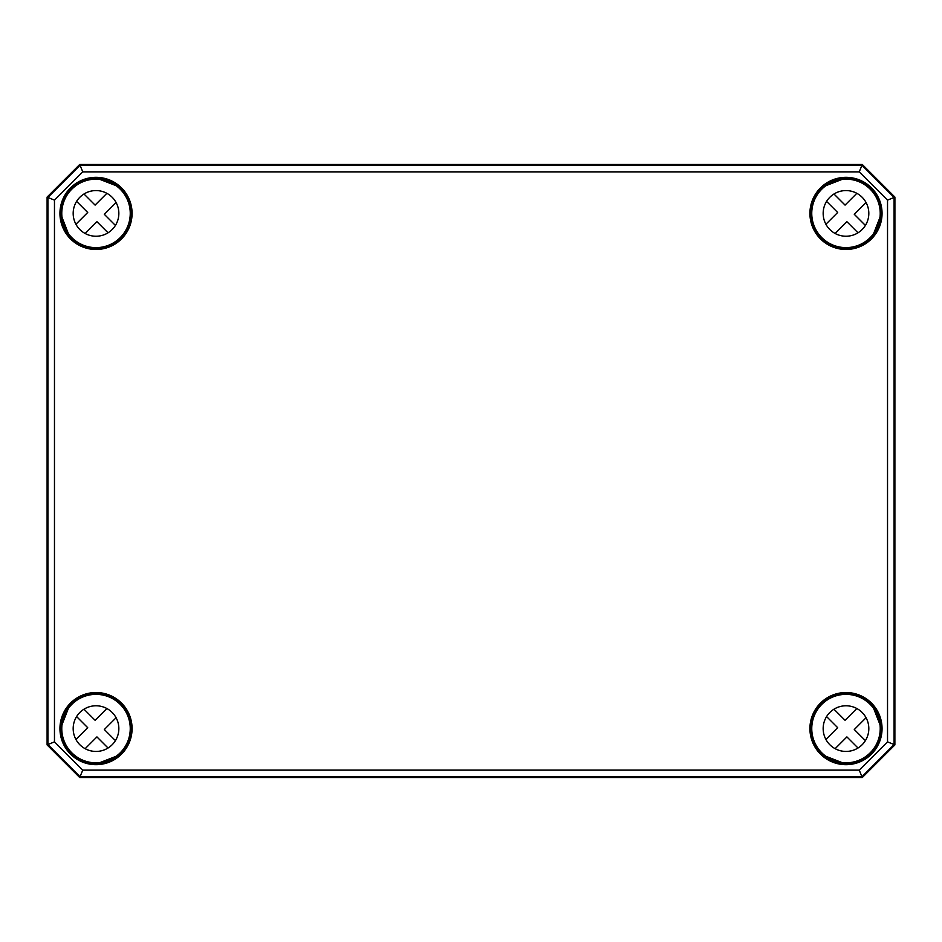 <?xml version="1.0" encoding="UTF-8"?>
<svg xmlns="http://www.w3.org/2000/svg" width="942" height="942" viewBox="0 0 942 942"><rect width="100%" height="100%" fill="white"/><g stroke="black" fill="none" stroke-linecap="round" stroke-linejoin="round"><path stroke-width="1.41" d="M47.124 197.102L79.717 164.52L862.283 164.52L894.876 197.102L894.876 744.898L894.9 197.09L862.295 164.485L79.705 164.485L47.1 197.09L47.1 744.91L79.705 777.515L862.295 777.515L894.9 744.91L862.283 777.48L79.717 777.48L47.124 744.898L47.1 197.09L47.901 197.42L47.901 744.58L80.035 776.714L861.965 776.714L894.099 744.58L894.099 197.42L861.965 165.286L80.035 165.286L47.901 197.42L54.471 200.151L82.766 171.868L859.234 171.868L887.529 200.151L887.529 741.849L859.234 770.132L82.766 770.132L54.471 741.849L54.471 200.151M61.795 214.211L61.548 216.13A34.571 34.571 0 0 0 68.79 234.699L71.345 238.055A34.878 34.878 0 0 0 120.682 238.067A34.878 34.878 0 0 0 120.67 188.73L120.211 189.189L117.314 186.175A34.571 34.571 0 0 0 98.745 178.933L96.838 178.521L96.826 179.168L98.227 179.121M96.838 178.521A34.878 34.878 0 0 0 61.136 214.234L61.242 216.012L61.736 215.612M61.136 214.234L61.783 214.211M120.67 188.73L117.479 186.363M71.804 237.596L68.966 234.864M870.655 238.055L873.21 234.699A34.571 34.571 0 0 0 880.452 216.13L880.864 214.234A34.878 34.878 0 0 0 845.162 178.521L843.255 178.933A34.571 34.571 0 0 0 824.686 186.175L821.33 188.73A34.878 34.878 0 0 0 821.318 238.067A34.878 34.878 0 0 0 870.655 238.055L870.208 237.608M843.773 179.121L845.174 179.18L845.162 178.521M880.205 214.211L880.264 215.612M880.217 214.211L880.864 214.234M824.45 185.974A0.648 0.648 -49.1 0 0 824.297 186.163L821.789 189.189L821.33 188.73M873.034 234.864L870.196 237.596A34.242 34.242 0 0 1 812.922 222.265A34.242 34.242 0 0 1 854.853 180.322A34.242 34.242 0 0 1 870.196 237.608M71.345 703.945L68.79 707.301A34.571 34.571 0 0 0 61.548 725.87L61.136 727.766A34.878 34.878 0 0 0 96.838 763.479L98.745 763.067A34.571 34.571 0 0 0 117.314 755.825L120.67 753.27A34.878 34.878 0 0 0 120.682 703.933A34.878 34.878 0 0 0 71.345 703.945L71.792 704.392M98.227 762.879L96.826 762.82L96.838 763.479M61.795 727.789L61.736 726.388M61.783 727.789L61.136 727.766M117.55 756.026A0.648 0.648 130.9 0 0 117.703 755.837L120.211 752.811A34.242 34.242 0 0 1 62.937 737.456A34.242 34.242 0 0 1 104.868 695.526A34.242 34.242 0 0 1 120.223 752.811L120.67 753.27M68.966 707.136L71.804 704.404M845.162 763.479L845.174 762.832L843.255 763.067L845.162 763.479A34.878 34.878 0 0 0 880.864 727.766L880.452 725.87A34.571 34.571 0 0 0 873.21 707.301L870.196 704.404M880.264 726.388L880.205 727.789M880.864 727.766L880.217 727.789M873.034 707.136L870.655 703.945A34.878 34.878 0 0 0 821.318 703.933A34.878 34.878 0 0 0 821.33 753.27L824.686 755.825A34.571 34.571 0 0 0 843.255 763.067L843.773 762.879M824.521 755.637L821.789 752.811L821.33 753.27M887.529 200.151L894.876 197.102M859.234 171.868L862.283 164.52M887.529 741.849L894.876 744.898M859.234 770.132L862.283 777.48M82.766 770.132L79.717 777.48M54.471 741.849L47.124 744.898M82.766 171.868L79.717 164.52M108.036 748.007L96.932 736.903L85.157 748.678M116.09 717.745L104.315 729.52L115.419 740.624M83.991 709.196L95.095 720.3L106.87 708.525M75.937 739.458L87.712 727.683L76.608 716.579M112.157 744.745A22.82 22.82 0 0 1 73.959 734.513A22.82 22.82 0 0 1 101.924 706.559A22.82 22.82 0 0 1 112.157 744.745M858.009 748.007L846.905 736.903L835.13 748.678M866.063 717.745L854.288 729.52L865.392 740.624M833.964 709.196L845.068 720.3L856.843 708.525M825.91 739.458L837.685 727.683L826.581 716.579M862.13 744.745A22.82 22.82 0 0 1 823.944 734.513A22.82 22.82 0 0 1 851.898 706.559A22.82 22.82 0 0 1 862.13 744.745M870.196 752.811A34.242 34.242 0 0 1 812.922 737.456A34.242 34.242 0 0 1 854.853 695.526A34.242 34.242 0 0 1 870.196 752.811M108.036 232.804L96.932 221.7L85.157 233.475M116.09 202.542L104.315 214.317L115.419 225.421M83.991 193.993L95.095 205.097L106.87 193.322M75.937 224.255L87.712 212.48L76.608 201.376M112.157 229.542A22.82 22.82 0 0 1 73.959 219.309A22.82 22.82 0 0 1 101.924 191.356A22.82 22.82 0 0 1 112.157 229.542M120.223 237.608A34.242 34.242 0 0 1 62.937 222.265A34.242 34.242 0 0 1 104.868 180.322A34.242 34.242 0 0 1 120.223 237.608M858.009 232.804L846.905 221.7L835.13 233.475M866.063 202.542L854.288 214.317L865.392 225.421M833.964 193.993L845.068 205.097L856.843 193.322M825.91 224.255L837.685 212.48L826.581 201.376M862.13 229.542A22.82 22.82 0 0 1 823.944 219.309A22.82 22.82 0 0 1 851.898 191.356A22.82 22.82 0 0 1 862.13 229.542M117.42 186.28A34.548 34.548 0 0 0 98.592 178.945M61.56 215.977A34.548 34.548 0 0 0 68.896 234.805M843.408 178.945A34.548 34.548 0 0 0 824.58 186.28M873.104 234.805A34.548 34.548 0 0 0 880.44 215.977M880.44 726.023A34.548 34.548 0 0 0 873.104 707.195M824.58 755.719A34.548 34.548 0 0 0 843.408 763.055M68.896 707.195A34.548 34.548 0 0 0 61.56 726.023M98.592 763.055A34.548 34.548 0 0 0 117.42 755.719M98.627 178.627A0.648 0.648 -20.4 0 0 98.109 178.815L97.721 179.204M61.819 215.106L61.43 215.494A0.648 0.648 -69.6 0 0 61.242 216.012M118.562 187.635L117.703 186.163A0.648 0.648 49.1 0 0 117.55 185.974M68.578 234.935A0.648 0.648 -139.1 0 0 68.766 235.1L70.25 235.947M132.08 213.398A36.067 36.067 0 0 0 77.974 182.171A36.067 36.067 0 0 0 77.974 244.637A36.067 36.067 0 0 0 132.08 213.398M131.421 213.398A35.407 35.407 0 0 1 68.201 235.323A35.407 35.407 0 0 1 84.415 179.946A35.407 35.407 0 0 1 131.421 213.398M809.92 213.398A36.067 36.067 0 0 0 845.987 249.465A36.067 36.067 0 0 0 882.053 213.398A36.067 36.067 0 0 0 845.987 177.332A36.067 36.067 0 0 0 809.92 213.398M809.92 728.602A36.067 36.067 0 0 0 845.987 764.668A36.067 36.067 0 0 0 882.053 728.602A36.067 36.067 0 0 0 845.987 692.535A36.067 36.067 0 0 0 809.92 728.602M132.08 728.602A36.067 36.067 0 0 0 77.974 697.363A36.067 36.067 0 0 0 77.974 759.829A36.067 36.067 0 0 0 132.08 728.602M844.279 179.204L843.891 178.815A0.648 0.648 20.4 0 0 843.373 178.627M880.758 216.012A0.648 0.648 69.6 0 0 880.57 215.494L880.181 215.106M823.438 187.635L824.521 186.363M871.75 235.947L873.234 235.1A0.648 0.648 139.1 0 0 873.422 234.935M873.799 235.323A35.407 35.407 0 0 1 810.579 213.398A35.407 35.407 0 0 1 845.987 177.991A35.407 35.407 0 0 1 873.799 235.323M97.721 762.796L98.109 763.185A0.648 0.648 -159.6 0 0 98.627 763.373M61.242 725.988A0.648 0.648 -110.4 0 0 61.43 726.506L61.819 726.894M118.562 754.365L117.479 755.637M70.25 706.053L68.766 706.9A0.648 0.648 -40.9 0 0 68.578 707.065M68.201 706.677A35.407 35.407 0 0 1 131.421 728.602A35.407 35.407 0 0 1 84.415 762.054A35.407 35.407 0 0 1 68.201 706.677M843.373 763.373A0.648 0.648 159.6 0 0 843.891 763.185L844.279 762.796M880.181 726.894L880.57 726.506A0.648 0.648 110.4 0 0 880.758 725.988M823.438 754.365L824.297 755.837A0.648 0.648 -130.9 0 0 824.45 756.026M873.422 707.065A0.648 0.648 40.9 0 0 873.234 706.9L871.75 706.053M881.406 728.602A35.407 35.407 0 0 1 843.502 763.927A35.407 35.407 0 0 1 810.579 728.602A35.407 35.407 0 0 1 845.987 693.194A35.407 35.407 0 0 1 881.406 728.602M98.745 178.933L117.314 186.175M68.79 234.699L61.548 216.13M824.686 186.175L843.255 178.933M880.452 216.13L873.21 234.699M117.314 755.825L98.745 763.067M61.548 725.87L68.79 707.301M843.255 763.067L824.686 755.825M873.21 707.301L880.452 725.87"/></g></svg>
